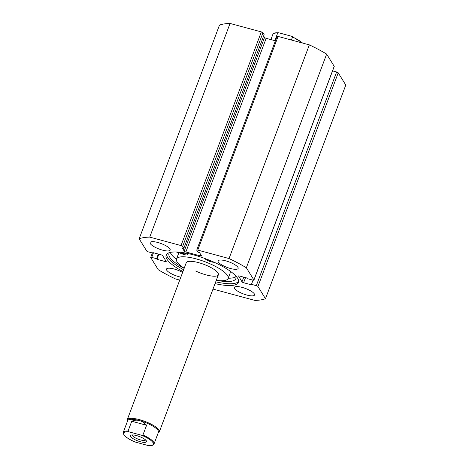 <?xml version="1.0" encoding="UTF-8"?>
<svg xmlns="http://www.w3.org/2000/svg" width="469" height="469" viewBox="0 0 469 469"><rect width="100%" height="100%" fill="white"/><g stroke="black" fill="none" stroke-linecap="round" stroke-linejoin="round"><path stroke-width="0.7" d="M195.702 271.006A17.148 4.667 -159.4 0 0 218.366 274.793A17.148 4.667 -159.4 0 0 208.934 266.515A17.148 4.667 -159.4 0 0 186.263 262.728L127.24 419.755A17.148 4.667 20.6 0 1 139.51 419.661A17.148 4.667 20.6 0 1 159.343 431.82A17.148 4.667 20.6 0 1 158.223 432.811L158.205 432.817M216.297 280.298A27.583 7.51 -159.4 0 0 228.133 278.463L230.068 273.316A27.583 7.51 -159.4 0 0 229.716 270.836M228.133 278.463A27.583 7.51 -159.4 0 0 212.961 265.149A27.583 7.51 -159.4 0 0 176.502 259.058A27.583 7.51 -159.4 0 0 184.194 268.233M179.275 252.844A27.583 7.51 -159.4 0 0 178.437 253.905L176.502 259.058M166.624 254.315A38.657 10.523 -159.4 0 0 167.632 257.405A38.657 10.523 -159.4 0 0 183.625 269.751M215.728 281.822A38.657 10.523 -159.4 0 0 238.686 281.4M215.048 283.622A38.657 10.523 -159.4 0 0 238.498 282.361A38.657 10.523 -159.4 0 0 237.677 278.316A38.657 10.523 -159.4 0 0 199.87 256.76A38.657 10.523 -159.4 0 0 166.132 255.159A38.657 10.523 -159.4 0 0 166.958 259.205A38.657 10.523 -159.4 0 0 182.945 271.557M169.936 248.951A10.717 2.92 -159.4 0 0 159.454 242.971A10.717 2.92 -159.4 0 0 150.103 242.532A10.717 2.92 -159.4 0 0 150.332 243.651A10.717 2.92 -159.4 0 0 160.814 249.631A10.717 2.92 -159.4 0 0 170.165 250.071A10.717 2.92 -159.4 0 0 169.936 248.951M237.912 267.318A10.717 2.92 -159.4 0 0 227.43 261.344A10.717 2.92 -159.4 0 0 218.073 260.899A10.717 2.92 -159.4 0 0 218.302 262.019A10.717 2.92 -159.4 0 0 228.784 267.998A10.717 2.92 -159.4 0 0 238.141 268.444A10.717 2.92 -159.4 0 0 237.912 267.318M182.605 272.466A10.717 2.92 -159.4 0 0 172.498 268.62A10.717 2.92 -159.4 0 0 166.495 269.077A10.717 2.92 -159.4 0 0 166.724 270.197A10.717 2.92 -159.4 0 0 180.846 277.138M254.304 293.87A10.717 2.92 -159.4 0 0 243.821 287.89A10.717 2.92 -159.4 0 0 234.465 287.45A10.717 2.92 -159.4 0 0 234.693 288.57A10.717 2.92 -159.4 0 0 245.176 294.55A10.717 2.92 -159.4 0 0 254.532 294.989A10.717 2.92 -159.4 0 0 254.304 293.87M212.996 289.086L254.89 300.406A72.883 19.845 -159.4 0 0 265.472 298.73L257.927 286.512A1.43 0.387 -159.4 0 0 256.309 285.65L336.619 71.986A1.43 0.387 20.6 0 1 338.237 72.847L257.927 286.512M245.527 277.63L243.61 282.725L251.847 284.953L251.472 284.343L256.309 285.65M243.61 282.725A1.43 0.387 20.6 0 1 241.992 281.863L243.763 277.156M238.551 275.901L241.992 281.863M238.457 276.147A1.43 0.387 20.6 0 1 238.428 275.995A1.43 0.387 20.6 0 1 239.454 275.989L247.685 278.217L248.066 278.826L252.902 280.134A1.43 0.387 -159.4 0 0 253.922 280.128A1.43 0.387 -159.4 0 0 253.893 279.975L246.348 267.758A72.883 19.845 -159.4 0 0 229.042 258.542L197.76 250.088A1.43 0.387 -159.4 0 0 196.74 250.094A1.43 0.387 -159.4 0 0 196.769 250.247L197.936 252.134L199.501 252.557L201.488 255.775A1.43 0.387 20.6 0 1 201.518 255.927A1.43 0.387 20.6 0 1 200.498 255.933L200.908 254.837M263.631 35.972L264.545 37.45A1.43 0.387 -159.4 0 0 266.163 38.311L185.853 251.976L200.498 255.933M185.853 251.976A1.43 0.387 20.6 0 1 184.235 251.114L264.545 37.45M182.652 246.43A1.43 0.387 -159.4 0 0 181.028 245.568L261.339 31.904A1.43 0.387 20.6 0 1 262.962 32.766L182.652 246.43L183.819 248.318L182.248 247.896L184.235 251.114M181.028 245.568L149.746 237.115A72.883 19.845 -159.4 0 0 139.164 238.791L146.703 251.009A1.43 0.387 -159.4 0 0 148.327 251.871L153.164 253.178L152.783 252.568L161.019 254.79A1.43 0.387 20.6 0 1 162.643 255.658L166.173 261.374A1.43 0.387 20.6 0 1 166.202 261.526A1.43 0.387 20.6 0 1 165.182 261.532L165.592 260.436M153.474 252.75L151.733 257.387L156.57 258.695L156.945 259.304L165.182 261.532M151.733 257.387A1.43 0.387 -159.4 0 0 150.707 257.393A1.43 0.387 -159.4 0 0 150.737 257.545L158.282 269.763A72.883 19.845 -159.4 0 0 175.588 278.979L179.733 280.099M265.472 298.73L345.782 85.065L338.237 72.847M261.339 31.904L230.056 23.45A72.883 19.845 -159.4 0 0 219.474 25.127L139.164 238.791M262.962 32.766L264.129 34.659L183.819 248.318M266.163 38.311L275.403 40.809M277.079 36.582A1.43 0.387 20.6 0 1 277.05 36.435A1.43 0.387 20.6 0 1 278.07 36.424L197.76 250.088M253.893 279.975L334.204 66.317L326.659 54.093A72.883 19.845 -159.4 0 0 309.352 44.877L278.07 36.424M334.204 66.317A1.43 0.387 20.6 0 1 334.233 66.463L253.922 280.128M332.568 70.889L336.619 71.986M309.352 44.877L229.042 258.542M246.348 267.758L326.659 54.093M149.746 237.115L230.056 23.45M253.037 280.169L251.472 284.343M153.34 252.715L153.164 253.178M158.862 254.21L156.945 259.304M158.311 254.057L156.57 258.695M140.348 441.722A8.577 2.333 -159.4 0 0 146.387 440.936A8.577 2.333 -159.4 0 0 136.567 435.595A8.577 2.333 -159.4 0 0 130.992 435.15A8.577 2.333 -159.4 0 0 132.334 438.169A8.577 2.333 -159.4 0 0 140.348 441.722M145.595 439.963A7.146 1.946 20.6 0 1 140.512 439.928A7.146 1.946 20.6 0 1 132.229 434.939M123.265 432.365L123.963 434.974C125.891 437.319 129.567 439.646 134.99 441.956L135.312 442.062A15.864 4.321 20.6 0 1 123.945 434.74A15.864 4.321 20.6 0 1 129.004 431.855L128.072 431.034A16.433 4.473 -159.4 0 0 123.265 432.365L127.668 420.652A16.433 4.473 20.6 0 1 139.428 420.558A16.433 4.473 20.6 0 1 158.434 432.213L154.031 443.926A16.433 4.473 -159.4 0 0 142.922 435.044L141.603 435.255A15.864 4.321 20.6 0 1 152.964 442.584A15.864 4.321 20.6 0 1 147.905 445.468L148.368 445.55C154.043 445.556 153.023 444.952 154.031 443.926M127.439 421.256L127.433 421.238A17.148 4.667 20.6 0 1 127.24 419.755M291.396 40.029L292.509 37.069L291.577 36.248L278.985 32.848L277.666 33.053L274.811 40.651M278.985 32.848L278.522 32.76C272.829 32.76 273.867 33.363 272.858 34.384A16.433 4.473 -159.4 0 1 277.666 33.053M291.894 36.353L291.577 36.248M128.072 431.034L131.748 421.25C134.222 420.095 136.784 419.866 139.428 420.558C142.066 421.291 144.458 422.862 146.598 425.266L142.922 435.044M129.004 431.855L141.603 435.255M131.748 421.25L146.598 425.266M135.312 442.062L147.905 445.468M185.032 252.967A2.714 0.739 20.6 0 1 185.355 253.313A2.714 0.739 20.6 0 1 185.413 253.6A2.714 0.739 20.6 0 1 183.461 253.612A2.714 0.739 20.6 0 1 180.717 252.322M187.201 253.383A5.288 1.442 20.6 0 1 187.706 253.946A5.288 1.442 20.6 0 1 187.823 254.503A5.288 1.442 20.6 0 1 181.866 253.793A10.576 2.878 -159.4 0 0 176.139 251.976M170.311 252.422A35.714 9.726 -159.4 0 0 171.027 253.887A35.714 9.726 -159.4 0 0 176.414 259.345M169.491 252.639A35.714 9.726 -159.4 0 0 168.992 253.477A35.714 9.726 -159.4 0 0 169.766 257.235A35.714 9.726 -159.4 0 0 184.129 268.409M228.227 278.205A35.714 9.726 -159.4 0 0 235.919 276.722M217.37 280.444A35.714 9.726 -159.4 0 0 235.86 278.609A35.714 9.726 -159.4 0 0 235.508 275.614M214.421 262.382A10.576 2.878 -159.4 0 0 212.979 262.183A5.288 1.442 20.6 0 1 204.953 258.513M211.455 261.081A2.714 0.739 20.6 0 1 207.591 259.509M302.224 42.955A16.433 4.473 -159.4 0 0 292.509 37.069M277.05 36.435L196.74 250.094M152.372 252.967L150.707 257.393M270.9 39.589L272.858 34.384M291.953 36.377L302.728 43.089M218.366 274.793L159.343 431.82M187.823 254.503L188.169 253.582"/></g></svg>
